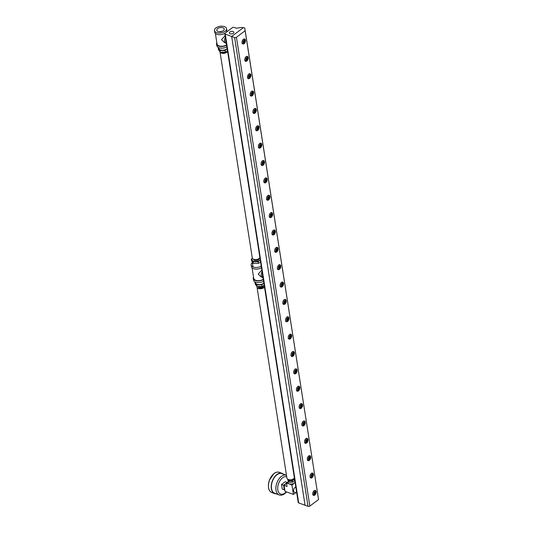 <?xml version="1.0" encoding="UTF-8"?>
<svg xmlns="http://www.w3.org/2000/svg" width="533" height="533" viewBox="0 0 533 533"><rect width="100%" height="100%" fill="white"/><g stroke="black" fill="none" stroke-linecap="round" stroke-linejoin="round"><path stroke-width="0.8" d="M229.89 32.02A2.292 1.246 171.1 0 1 232.308 31.38A2.292 1.246 171.1 0 1 233.874 32.3A2.292 1.246 171.1 0 1 233.334 33.286A2.292 1.246 171.1 0 1 230.909 33.925A2.292 1.246 171.1 0 1 229.35 33.006A2.292 1.246 171.1 0 1 229.89 32.02M225.272 34.119A1.313 0.713 171.1 0 1 224.826 33.686A1.313 0.713 171.1 0 1 225.133 33.119L232.335 27.696A1.313 0.713 171.1 0 1 234.167 27.423L236.379 28.236L241.875 27.41L243.101 27.856L231.668 36.471L225.272 34.119L298.68 502.912A1.313 0.713 171.1 0 1 298.233 502.479L224.826 33.686M245.133 30.741L318.547 499.534L309.86 506.077A1.313 0.713 -8.9 0 1 308.027 506.35L305.076 505.264L231.668 36.471L243.528 27.543L244.76 27.989L245.133 30.741L236.452 37.277A1.313 0.713 171.1 0 1 234.62 37.557L231.668 36.471L305.076 505.264L298.68 502.912M244.381 39.549A2.618 1.572 110.2 0 0 244.101 38.996M242.049 42.773A2.618 1.572 -69.8 0 1 242.755 40.015A2.618 1.572 -69.8 0 1 244.647 39.036A2.618 1.572 -69.8 0 1 245.433 40.222A2.618 1.572 -69.8 0 1 244.727 42.973A2.618 1.572 -69.8 0 1 242.835 43.953A2.618 1.572 -69.8 0 1 242.049 42.773M247.099 56.911A2.618 1.572 110.2 0 0 246.819 56.358M244.767 60.136A2.618 1.572 -69.8 0 1 245.473 57.377A2.618 1.572 -69.8 0 1 247.365 56.398A2.618 1.572 -69.8 0 1 248.151 57.584A2.618 1.572 -69.8 0 1 247.452 60.336A2.618 1.572 -69.8 0 1 245.553 61.315A2.618 1.572 -69.8 0 1 244.767 60.136M249.817 74.274A2.618 1.572 110.2 0 0 249.537 73.721M247.485 77.498A2.618 1.572 -69.8 0 1 248.191 74.74A2.618 1.572 -69.8 0 1 250.084 73.761A2.618 1.572 -69.8 0 1 250.876 74.946A2.618 1.572 -69.8 0 1 250.17 77.698A2.618 1.572 -69.8 0 1 248.278 78.677A2.618 1.572 -69.8 0 1 247.485 77.498M252.535 91.636A2.618 1.572 110.2 0 0 252.256 91.083M250.204 94.861A2.618 1.572 -69.8 0 1 250.91 92.102A2.618 1.572 -69.8 0 1 252.802 91.123A2.618 1.572 -69.8 0 1 253.595 92.309A2.618 1.572 -69.8 0 1 252.889 95.061A2.618 1.572 -69.8 0 1 250.996 96.04A2.618 1.572 -69.8 0 1 250.204 94.861M255.26 108.998A2.618 1.572 110.2 0 0 254.974 108.446M252.922 112.223A2.618 1.572 -69.8 0 1 253.628 109.465A2.618 1.572 -69.8 0 1 255.52 108.485A2.618 1.572 -69.8 0 1 256.313 109.671A2.618 1.572 -69.8 0 1 255.607 112.423A2.618 1.572 -69.8 0 1 253.715 113.402A2.618 1.572 -69.8 0 1 252.922 112.223M257.979 126.361A2.618 1.572 110.2 0 0 257.692 125.808M255.64 129.586A2.618 1.572 -69.8 0 1 256.346 126.827A2.618 1.572 -69.8 0 1 258.239 125.848A2.618 1.572 -69.8 0 1 259.031 127.034A2.618 1.572 -69.8 0 1 258.325 129.786A2.618 1.572 -69.8 0 1 256.433 130.765A2.618 1.572 -69.8 0 1 255.64 129.586M260.697 143.723A2.618 1.572 110.2 0 0 260.417 143.17M258.358 146.948A2.618 1.572 -69.8 0 1 259.065 144.19A2.618 1.572 -69.8 0 1 260.957 143.21A2.618 1.572 -69.8 0 1 261.75 144.396A2.618 1.572 -69.8 0 1 261.043 147.148A2.618 1.572 -69.8 0 1 259.151 148.127A2.618 1.572 -69.8 0 1 258.358 146.948M263.415 161.086A2.618 1.572 110.2 0 0 263.135 160.54M261.077 164.311A2.618 1.572 -69.8 0 1 261.783 161.552A2.618 1.572 -69.8 0 1 263.675 160.573A2.618 1.572 -69.8 0 1 264.468 161.759A2.618 1.572 -69.8 0 1 263.762 164.517A2.618 1.572 -69.8 0 1 261.87 165.49A2.618 1.572 -69.8 0 1 261.077 164.311M266.134 178.448A2.618 1.572 110.2 0 0 265.854 177.902M263.795 181.673A2.618 1.572 -69.8 0 1 264.501 178.915A2.618 1.572 -69.8 0 1 266.393 177.942A2.618 1.572 -69.8 0 1 267.186 179.121A2.618 1.572 -69.8 0 1 266.48 181.88A2.618 1.572 -69.8 0 1 264.588 182.859A2.618 1.572 -69.8 0 1 263.795 181.673M268.852 195.811A2.618 1.572 110.2 0 0 268.572 195.265M266.52 199.036A2.618 1.572 -69.8 0 1 267.22 196.284A2.618 1.572 -69.8 0 1 269.112 195.305A2.618 1.572 -69.8 0 1 269.905 196.484A2.618 1.572 -69.8 0 1 269.198 199.242A2.618 1.572 -69.8 0 1 267.306 200.221A2.618 1.572 -69.8 0 1 266.52 199.036M271.57 213.173A2.618 1.572 110.2 0 0 271.29 212.627M269.238 216.398A2.618 1.572 -69.8 0 1 269.938 213.646A2.618 1.572 -69.8 0 1 271.837 212.667A2.618 1.572 -69.8 0 1 272.623 213.846A2.618 1.572 -69.8 0 1 271.917 216.605A2.618 1.572 -69.8 0 1 270.024 217.584A2.618 1.572 -69.8 0 1 269.238 216.398M274.288 230.542A2.618 1.572 110.2 0 0 274.009 229.989M271.957 233.76A2.618 1.572 -69.8 0 1 272.663 231.009A2.618 1.572 -69.8 0 1 274.555 230.029A2.618 1.572 -69.8 0 1 275.341 231.209A2.618 1.572 -69.8 0 1 274.635 233.967A2.618 1.572 -69.8 0 1 272.743 234.946A2.618 1.572 -69.8 0 1 271.957 233.76M277.007 247.905A2.618 1.572 110.2 0 0 276.727 247.352M274.675 251.123A2.618 1.572 -69.8 0 1 275.381 248.371A2.618 1.572 -69.8 0 1 277.273 247.392A2.618 1.572 -69.8 0 1 278.059 248.571A2.618 1.572 -69.8 0 1 277.36 251.329A2.618 1.572 -69.8 0 1 275.461 252.309A2.618 1.572 -69.8 0 1 274.675 251.123M279.725 265.267A2.618 1.572 110.2 0 0 279.445 264.714M277.393 268.485A2.618 1.572 -69.8 0 1 278.099 265.734A2.618 1.572 -69.8 0 1 279.992 264.754A2.618 1.572 -69.8 0 1 280.784 265.934A2.618 1.572 -69.8 0 1 280.078 268.692A2.618 1.572 -69.8 0 1 278.186 269.671A2.618 1.572 -69.8 0 1 277.393 268.485M282.443 282.63A2.618 1.572 110.2 0 0 282.164 282.077M280.111 285.848A2.618 1.572 -69.8 0 1 280.818 283.096A2.618 1.572 -69.8 0 1 282.71 282.117A2.618 1.572 -69.8 0 1 283.503 283.296A2.618 1.572 -69.8 0 1 282.796 286.054A2.618 1.572 -69.8 0 1 280.904 287.034A2.618 1.572 -69.8 0 1 280.111 285.848M285.168 299.992A2.618 1.572 110.2 0 0 284.882 299.439M282.83 303.21A2.618 1.572 -69.8 0 1 283.536 300.459A2.618 1.572 -69.8 0 1 285.428 299.479A2.618 1.572 -69.8 0 1 286.221 300.659A2.618 1.572 -69.8 0 1 285.515 303.417A2.618 1.572 -69.8 0 1 283.623 304.396A2.618 1.572 -69.8 0 1 282.83 303.21M287.887 317.355A2.618 1.572 110.2 0 0 287.6 316.802M285.548 320.573A2.618 1.572 -69.8 0 1 286.254 317.821A2.618 1.572 -69.8 0 1 288.146 316.842A2.618 1.572 -69.8 0 1 288.939 318.021A2.618 1.572 -69.8 0 1 288.233 320.779A2.618 1.572 -69.8 0 1 286.341 321.759A2.618 1.572 -69.8 0 1 285.548 320.573M290.605 334.717A2.618 1.572 110.2 0 0 290.325 334.164M288.266 337.935A2.618 1.572 -69.8 0 1 288.973 335.184A2.618 1.572 -69.8 0 1 290.865 334.204A2.618 1.572 -69.8 0 1 291.658 335.384A2.618 1.572 -69.8 0 1 290.951 338.142A2.618 1.572 -69.8 0 1 289.059 339.121A2.618 1.572 -69.8 0 1 288.266 337.935M293.323 352.08A2.618 1.572 110.2 0 0 293.043 351.527M290.985 355.298A2.618 1.572 -69.8 0 1 291.691 352.546A2.618 1.572 -69.8 0 1 293.583 351.567A2.618 1.572 -69.8 0 1 294.376 352.753A2.618 1.572 -69.8 0 1 293.67 355.504A2.618 1.572 -69.8 0 1 291.778 356.484A2.618 1.572 -69.8 0 1 290.985 355.298M296.042 369.442A2.618 1.572 110.2 0 0 295.762 368.889M293.703 372.667A2.618 1.572 -69.8 0 1 294.409 369.909A2.618 1.572 -69.8 0 1 296.301 368.929A2.618 1.572 -69.8 0 1 297.094 370.115A2.618 1.572 -69.8 0 1 296.388 372.867A2.618 1.572 -69.8 0 1 294.496 373.846A2.618 1.572 -69.8 0 1 293.703 372.667M298.76 386.805A2.618 1.572 110.2 0 0 298.48 386.252M296.428 390.029A2.618 1.572 -69.8 0 1 297.128 387.271A2.618 1.572 -69.8 0 1 299.026 386.292A2.618 1.572 -69.8 0 1 299.812 387.478A2.618 1.572 -69.8 0 1 299.106 390.229A2.618 1.572 -69.8 0 1 297.214 391.209A2.618 1.572 -69.8 0 1 296.428 390.029M301.478 404.167A2.618 1.572 110.2 0 0 301.198 403.614M299.146 407.392A2.618 1.572 -69.8 0 1 299.852 404.634A2.618 1.572 -69.8 0 1 301.745 403.654A2.618 1.572 -69.8 0 1 302.531 404.84A2.618 1.572 -69.8 0 1 301.825 407.592A2.618 1.572 -69.8 0 1 299.932 408.571A2.618 1.572 -69.8 0 1 299.146 407.392M304.196 421.53A2.618 1.572 110.2 0 0 303.917 420.977M301.865 424.754A2.618 1.572 -69.8 0 1 302.571 421.996A2.618 1.572 -69.8 0 1 304.463 421.017A2.618 1.572 -69.8 0 1 305.249 422.203A2.618 1.572 -69.8 0 1 304.55 424.954A2.618 1.572 -69.8 0 1 302.651 425.934A2.618 1.572 -69.8 0 1 301.865 424.754M306.915 438.892A2.618 1.572 110.2 0 0 306.635 438.339M304.583 442.117A2.618 1.572 -69.8 0 1 305.289 439.359A2.618 1.572 -69.8 0 1 307.181 438.379A2.618 1.572 -69.8 0 1 307.974 439.565A2.618 1.572 -69.8 0 1 307.268 442.317A2.618 1.572 -69.8 0 1 305.376 443.296A2.618 1.572 -69.8 0 1 304.583 442.117M309.633 456.255A2.618 1.572 110.2 0 0 309.353 455.702M307.301 459.479A2.618 1.572 -69.8 0 1 308.007 456.721A2.618 1.572 -69.8 0 1 309.9 455.742A2.618 1.572 -69.8 0 1 310.692 456.928A2.618 1.572 -69.8 0 1 309.986 459.679A2.618 1.572 -69.8 0 1 308.094 460.659A2.618 1.572 -69.8 0 1 307.301 459.479M312.358 473.617A2.618 1.572 110.2 0 0 312.072 473.064M310.019 476.842A2.618 1.572 -69.8 0 1 310.726 474.084A2.618 1.572 -69.8 0 1 312.618 473.104A2.618 1.572 -69.8 0 1 313.411 474.29A2.618 1.572 -69.8 0 1 312.704 477.042A2.618 1.572 -69.8 0 1 310.812 478.021A2.618 1.572 -69.8 0 1 310.019 476.842M315.076 490.98A2.618 1.572 110.2 0 0 314.79 490.427M312.738 494.204A2.618 1.572 -69.8 0 1 313.444 491.446A2.618 1.572 -69.8 0 1 315.336 490.467A2.618 1.572 -69.8 0 1 316.129 491.653A2.618 1.572 -69.8 0 1 315.423 494.404A2.618 1.572 -69.8 0 1 313.531 495.384A2.618 1.572 -69.8 0 1 312.738 494.204M313.091 495.064A2.618 1.572 110.2 0 0 313.664 494.824M310.373 477.701A2.618 1.572 110.2 0 0 310.939 477.461M307.654 460.339A2.618 1.572 110.2 0 0 308.221 460.099M304.929 442.976A2.618 1.572 110.2 0 0 305.502 442.736M302.211 425.614A2.618 1.572 110.2 0 0 302.784 425.374M299.493 408.251A2.618 1.572 110.2 0 0 300.066 408.012M296.774 390.889A2.618 1.572 110.2 0 0 297.347 390.649M294.056 373.526A2.618 1.572 110.2 0 0 294.629 373.287M291.338 356.164A2.618 1.572 110.2 0 0 291.911 355.924M288.62 338.801A2.618 1.572 110.2 0 0 289.192 338.562M285.901 321.439A2.618 1.572 110.2 0 0 286.474 321.199M283.183 304.077A2.618 1.572 110.2 0 0 283.749 303.837M280.465 286.707A2.618 1.572 110.2 0 0 281.031 286.474M277.746 269.345A2.618 1.572 110.2 0 0 278.313 269.112M275.021 251.982A2.618 1.572 110.2 0 0 275.594 251.749M272.303 234.62A2.618 1.572 110.2 0 0 272.876 234.387M269.585 217.257A2.618 1.572 110.2 0 0 270.158 217.024M266.866 199.895A2.618 1.572 110.2 0 0 267.439 199.655M264.148 182.533A2.618 1.572 110.2 0 0 264.721 182.293M261.43 165.17A2.618 1.572 110.2 0 0 262.003 164.93M258.712 147.808A2.618 1.572 110.2 0 0 259.285 147.568M255.993 130.445A2.618 1.572 110.2 0 0 256.566 130.205M253.275 113.083A2.618 1.572 110.2 0 0 253.841 112.843M250.557 95.72A2.618 1.572 110.2 0 0 251.123 95.48M247.832 78.358A2.618 1.572 110.2 0 0 248.405 78.118M245.113 60.995A2.618 1.572 110.2 0 0 245.686 60.755M242.395 43.633A2.618 1.572 110.2 0 0 242.968 43.393M318.547 499.534L244.76 27.989M243.961 42.26L243.288 42.014L243.714 41.194L244.4 41.447L243.961 42.26L243.361 42.334L243.628 40.768L244.234 40.695L244.4 41.447M243.275 42.014L243.548 40.448M246.266 57.811L245.993 59.376L246.433 58.557L247.119 58.81L246.679 59.623L246.079 59.696L246.353 58.13L246.952 58.057L247.119 58.81M246.006 59.376L246.679 59.623M249.397 76.985L248.724 76.739L249.151 75.919L249.837 76.172L249.397 76.985L248.798 77.058L249.071 75.493L249.671 75.419L249.837 76.172M248.711 76.739L248.984 75.173M252.116 94.354L251.443 94.101L251.869 93.282L252.555 93.535L252.116 94.354L251.516 94.421L251.349 93.675L251.789 92.855L252.389 92.782L252.555 93.535M251.436 94.101L251.703 92.535M254.421 109.898L254.154 111.464L254.587 110.644L255.274 110.897L254.834 111.717L254.234 111.783L254.507 110.218L255.107 110.151L255.274 110.897M254.161 111.464L254.834 111.717M257.559 129.079L256.886 128.833L257.306 128.007L257.992 128.26L257.559 129.079L256.953 129.146L256.786 128.4L257.226 127.58L257.825 127.514L257.992 128.26M256.873 128.826L257.146 127.26M259.864 144.623L259.591 146.189L260.024 145.369L260.71 145.622L260.277 146.442L259.671 146.508L259.944 144.943L260.544 144.876L260.71 145.622M259.604 146.195L260.277 146.442M262.582 161.985L262.309 163.551L262.749 162.732L263.429 162.985L262.996 163.804L262.389 163.871L262.662 162.305L263.269 162.239L263.429 162.985M262.323 163.558L262.996 163.804M265.714 181.167L265.041 180.92L265.467 180.094L266.147 180.347L265.714 181.167L265.108 181.233L265.381 179.668L265.987 179.601L266.147 180.347M265.028 180.914L265.301 179.348M268.019 196.71L267.746 198.276L268.186 197.457L268.872 197.71L268.432 198.529L267.826 198.596L268.099 197.03L268.705 196.963L268.872 197.71M267.759 198.283L268.432 198.529M271.15 215.892L270.478 215.645L270.904 214.819L271.59 215.072L271.15 215.892L270.551 215.965L270.817 214.393L271.424 214.326L271.59 215.072M270.464 215.638L270.737 214.073M273.456 231.435L273.182 233.001L273.622 232.181L274.308 232.435L273.869 233.254L273.269 233.327L273.542 231.762L274.142 231.688L274.308 232.435M273.196 233.008L273.869 233.254M276.174 248.798L275.901 250.363L276.341 249.544L277.027 249.797L276.587 250.617L275.987 250.69L276.261 249.124L276.86 249.051L277.027 249.797M275.914 250.37L276.587 250.617M279.305 267.979L278.632 267.733L279.059 266.906L279.745 267.16L279.305 267.979L278.706 268.052L278.539 267.3L278.979 266.487L279.578 266.413L279.745 267.16M278.619 267.726L278.892 266.16M282.024 285.342L281.351 285.095L281.777 284.269L282.463 284.522L282.024 285.342L281.424 285.415L281.257 284.669L281.697 283.849L282.297 283.776L282.463 284.522M281.344 285.088L281.611 283.523M284.742 302.704L284.069 302.458L284.495 301.631L285.182 301.885L284.742 302.704L284.142 302.777L284.415 301.212L285.015 301.138L285.182 301.885M284.062 302.451L284.336 300.885M287.054 318.248L286.781 319.813L287.214 319L287.9 319.247L287.467 320.066L286.861 320.14L287.134 318.574L287.733 318.501L287.9 319.247M286.794 319.82L287.467 320.066M289.772 335.61L289.499 337.176L289.932 336.363L290.618 336.609L290.185 337.429L289.579 337.502L289.852 335.937L290.458 335.863L290.618 336.609M289.512 337.182L290.185 337.429M292.903 354.791L292.231 354.545L292.657 353.725L293.337 353.972L292.903 354.791L292.297 354.865L292.137 354.119L292.57 353.299L293.177 353.226L293.337 353.972M292.217 354.538L292.49 352.973M295.622 372.154L294.949 371.907L295.375 371.088L296.062 371.334L295.622 372.154L295.016 372.227L295.289 370.662L295.895 370.588L296.062 371.334M294.936 371.907L295.209 370.335M297.927 387.698L297.654 389.27L298.094 388.45L298.78 388.697L298.34 389.516L297.74 389.59L298.007 388.024L298.613 387.951L298.78 388.697M297.667 389.27L298.34 389.516M301.058 406.879L300.385 406.632L300.812 405.813L301.498 406.066L301.058 406.879L300.459 406.952L300.725 405.386L301.332 405.313L301.498 406.066M300.372 406.632L300.645 405.067M303.364 422.429L303.09 423.995L303.53 423.175L304.216 423.429L303.777 424.241L303.177 424.315L303.45 422.749L304.05 422.676L304.216 423.429M303.104 423.995L303.777 424.241M306.495 441.604L305.822 441.357L306.248 440.538L306.935 440.791L306.495 441.604L305.895 441.677L306.169 440.111L306.768 440.038L306.935 440.791M305.809 441.357L306.082 439.792M309.213 458.973L308.54 458.72L308.967 457.9L309.653 458.153L309.213 458.973L308.614 459.04L308.447 458.293L308.887 457.474L309.486 457.401L309.653 458.153M308.534 458.72L308.8 457.154M311.519 474.517L311.252 476.082L311.685 475.263L312.371 475.516L311.932 476.335L311.332 476.402L311.605 474.836L312.205 474.77L312.371 475.516M311.259 476.082L311.932 476.335M314.657 493.698L313.984 493.451L314.403 492.625L315.09 492.878L314.657 493.698L314.05 493.765L313.884 493.018L314.323 492.199L314.923 492.132L315.09 492.878M313.97 493.445L314.243 491.879M296.754 493.018L294.376 492.146A2.618 1.572 -69.8 0 1 293.576 490.08A2.618 1.572 -69.8 0 1 294.936 487.515A2.618 1.572 -69.8 0 1 295.835 487.169M295.102 482.498L294.243 483.085A3.618 1.965 -8.9 0 0 295.042 482.092M288.146 479.453A2.945 1.606 -8.9 0 0 288.313 479.993A2.945 1.606 -8.9 0 0 290.525 480.806A2.945 1.606 -8.9 0 0 293.283 479.973L292.211 480.979L288.893 480.993L287.78 479.347L287.987 480.646L289.099 482.285L292.417 482.272L294.829 480.726M294.243 483.085L291.957 485.177L289.192 483.851A3.618 1.965 -8.9 0 0 294.243 483.085M288.433 481.426A3.618 1.965 -8.9 0 0 289.192 483.851L286.527 483.184L288.813 481.092M295.775 492.659L293.41 494.437L291.957 485.177M287.04 486.456L286.527 483.184L284.069 485.363L287.04 486.456M284.069 485.363L285.008 491.353L293.41 494.437M281.924 473.61A10.48 6.276 110.2 0 0 274.355 477.528A10.48 6.276 110.2 0 0 271.53 488.548A10.48 6.276 110.2 0 0 274.695 493.285L279.145 494.917A10.48 6.276 110.2 0 1 275.981 490.187A10.48 6.276 110.2 0 1 281.397 476.402A10.48 6.276 110.2 0 1 286.374 475.249L281.924 473.61M283.383 474.15A10.793 6.469 110.2 0 0 282.037 473.317A10.793 6.469 110.2 0 0 274.235 477.355A10.793 6.469 110.2 0 0 271.33 488.701A10.793 6.469 110.2 0 0 274.588 493.578A10.793 6.469 110.2 0 0 276.147 493.818M284.555 489.747L282.283 489.167L281.544 484.477L285.208 481.725L287.234 482.465M284.329 489.92L283.596 485.23L287.14 482.558M281.544 484.477L283.596 485.23M252.342 262.556A6.129 3.338 -8.9 0 0 251.156 264.981L251.416 266.633A6.129 3.338 -8.9 0 0 253.508 268.665A6.129 3.338 -8.9 0 0 261.483 267.773M251.156 264.981A6.129 3.338 -8.9 0 0 253.248 267.02A6.129 3.338 -8.9 0 0 261.223 266.127M252.082 267.826L253.735 278.366A5.656 3.085 -8.9 0 0 255.66 280.245A5.656 3.085 -8.9 0 0 263.282 279.259M261.17 276.94L258.192 274.095L261.836 270.031M253.535 277.093A6.129 3.338 -8.9 0 0 253.268 278.439L253.528 280.085A6.129 3.338 -8.9 0 0 255.613 282.124A6.129 3.338 -8.9 0 0 263.588 281.231M253.268 278.439A6.129 3.338 -8.9 0 0 255.36 280.471A6.129 3.338 -8.9 0 0 263.329 279.585M263.002 277.473A4.244 2.545 -69.8 0 1 262.529 274.475M262.096 271.703A4.244 2.545 110.2 0 0 262.522 277.626L263.055 277.82M218.064 31.474A3.778 2.059 -8.9 0 0 222.181 31.307A3.778 2.059 -8.9 0 0 224.246 29.095A3.778 2.059 -8.9 0 0 222.954 27.796A3.778 2.059 -8.9 0 0 218.77 27.989A3.778 2.059 -8.9 0 0 216.784 30.261A3.778 2.059 -8.9 0 0 218.064 31.474M214.453 30.581A6.129 3.338 -8.9 0 0 216.545 32.62A6.129 3.338 -8.9 0 0 223.274 32.333A6.129 3.338 -8.9 0 0 226.565 28.689A6.129 3.338 -8.9 0 0 224.473 26.65A6.129 3.338 -8.9 0 0 217.744 26.936A6.129 3.338 -8.9 0 0 214.453 30.581L214.712 32.233A6.129 3.338 -8.9 0 0 216.804 34.272A6.129 3.338 -8.9 0 0 224.993 33.239M225.832 32.593A6.129 3.338 -8.9 0 0 226.825 30.334L226.565 28.689M215.379 33.426L217.024 43.966A5.656 3.085 -8.9 0 0 218.956 45.845A5.656 3.085 -8.9 0 0 226.572 44.859M224.466 42.547L221.488 39.695L225.126 35.631M216.831 42.7A6.129 3.338 -8.9 0 0 216.558 44.039L216.818 45.691A6.129 3.338 -8.9 0 0 218.91 47.723A6.129 3.338 -8.9 0 0 226.885 46.831M216.558 44.039A6.129 3.338 -8.9 0 0 218.65 46.078A6.129 3.338 -8.9 0 0 226.625 45.185M226.292 43.073A4.244 2.545 -69.8 0 1 225.825 40.075M225.392 37.303A4.244 2.545 110.2 0 0 225.819 43.226L226.345 43.42M222.101 31.34A3.638 1.979 -8.9 0 0 219.516 31.747M222.328 52.401A2.192 1.193 -8.9 0 0 222.501 52.474A2.192 1.193 -8.9 0 0 225.486 52.067M227.158 48.61A4.584 2.498 171.1 0 1 226.778 48.936A4.584 2.498 171.1 0 1 222.488 50.235A4.584 2.498 171.1 0 1 220.369 49.902A4.584 2.498 171.1 0 1 219.043 48.969L218.217 47.97L218.57 47.59M227.171 48.663L225.106 50.502L219.949 50.522L219.043 48.969A4.584 2.498 171.1 0 1 218.803 48.383A4.584 2.498 171.1 0 1 218.79 48.163M218.217 47.97L218.477 49.589L220.209 52.147L225.366 52.121L227.504 50.802M220.209 52.147L219.949 50.522M225.366 52.121L225.106 50.502M259.891 257.612A3.931 2.139 171.1 0 1 259.125 258.452A2.778 1.512 171.1 0 1 257.725 260.131A2.778 1.512 171.1 0 1 254.621 260.284A2.778 1.512 171.1 0 1 253.668 259.298M252.362 258.239A4.584 2.498 -8.9 0 0 252.129 260.231A4.584 2.498 -8.9 0 0 255.574 261.496A4.584 2.498 -8.9 0 0 259.864 260.197L258.192 261.763L253.035 261.783L251.303 259.231L251.556 260.85L253.288 263.409L258.445 263.382L260.584 262.063M251.303 259.231L252.342 258.185M260.251 259.924L259.864 260.197A4.584 2.498 -8.9 0 0 260.244 259.871M258.192 261.763L258.445 263.382M253.035 261.783L253.288 263.409M259.031 286.794A2.192 1.193 -8.9 0 0 259.205 286.867A2.192 1.193 -8.9 0 0 262.189 286.468M258.139 286.727A2.778 1.512 -8.9 0 0 258.825 287.154A2.778 1.512 -8.9 0 0 263.302 285.868M263.868 283.01A4.584 2.498 171.1 0 1 263.482 283.336A4.584 2.498 171.1 0 1 259.191 284.635A4.584 2.498 171.1 0 1 257.073 284.302A4.584 2.498 171.1 0 1 255.747 283.369L254.927 282.363L255.28 281.984M263.875 283.056L261.816 284.895L256.659 284.922L255.747 283.369A4.584 2.498 171.1 0 1 255.514 282.776A4.584 2.498 171.1 0 1 255.494 282.563M254.927 282.363L255.18 283.989L256.913 286.541L262.069 286.521L264.208 285.195M256.913 286.541L256.659 284.922M262.069 286.521L261.816 284.895M293.803 478.661A2.778 1.512 171.1 0 1 292.377 480.36A2.778 1.512 171.1 0 1 289.272 480.513A2.778 1.512 171.1 0 1 288.32 479.52M293.83 478.321L294.409 479.32L293.283 479.973A2.945 1.606 -8.9 0 0 293.943 478.547M294.409 479.32L294.616 480.619M292.211 480.979L292.417 482.272M288.893 480.993L289.099 482.285M294.409 478.048A3.931 2.139 171.1 0 1 293.776 478.681A3.931 2.139 171.1 0 1 289.626 479.78A3.931 2.139 171.1 0 1 286.941 478.201L257.033 287.214A3.931 2.139 171.1 0 1 257.106 286.581M264.501 287.06A3.931 2.139 171.1 0 1 263.868 287.687A3.931 2.139 171.1 0 1 259.718 288.786A3.931 2.139 171.1 0 1 257.033 287.214M263.349 285.835A2.618 1.426 171.1 0 1 263.502 286.201A2.618 1.426 171.1 0 1 262.882 287.327A2.618 1.426 171.1 0 1 260.117 288.06A2.618 1.426 171.1 0 1 258.332 287.007M227.604 51.428A3.931 2.139 171.1 0 1 226.838 52.274A3.931 2.139 171.1 0 1 222.854 53.38A3.931 2.139 171.1 0 1 220.049 51.987M225.919 51.861A2.618 1.426 171.1 0 1 225.852 51.908A2.618 1.426 171.1 0 1 221.994 52.381M259.125 258.452A3.931 2.139 171.1 0 1 254.974 259.551A3.931 2.139 171.1 0 1 252.289 257.979L220.029 51.961M309.86 506.077L236.452 37.277M308.027 506.35L234.62 37.557M243.295 41.074A1.066 0.64 -69.8 0 1 244.287 40.595A1.066 0.64 -69.8 0 1 244.294 41.954A1.066 0.64 -69.8 0 1 243.301 42.44A1.066 0.64 -69.8 0 1 243.295 41.074M246.013 58.437A1.066 0.64 -69.8 0 1 247.006 57.957A1.066 0.64 -69.8 0 1 247.012 59.316A1.066 0.64 -69.8 0 1 246.019 59.803A1.066 0.64 -69.8 0 1 246.013 58.437M248.731 75.799A1.066 0.64 -69.8 0 1 249.724 75.32A1.066 0.64 -69.8 0 1 249.73 76.679A1.066 0.64 -69.8 0 1 248.738 77.165A1.066 0.64 -69.8 0 1 248.731 75.799M251.456 93.162A1.066 0.64 -69.8 0 1 252.442 92.682A1.066 0.64 -69.8 0 1 252.455 94.041A1.066 0.64 -69.8 0 1 251.463 94.528A1.066 0.64 -69.8 0 1 251.456 93.162M254.174 110.524A1.066 0.64 -69.8 0 1 255.167 110.045A1.066 0.64 -69.8 0 1 255.174 111.404A1.066 0.64 -69.8 0 1 254.181 111.89A1.066 0.64 -69.8 0 1 254.174 110.524M256.893 127.887A1.066 0.64 -69.8 0 1 257.885 127.407A1.066 0.64 -69.8 0 1 257.892 128.766A1.066 0.64 -69.8 0 1 256.899 129.252A1.066 0.64 -69.8 0 1 256.893 127.887M259.611 145.249A1.066 0.64 -69.8 0 1 260.604 144.769A1.066 0.64 -69.8 0 1 260.61 146.135A1.066 0.64 -69.8 0 1 259.618 146.615A1.066 0.64 -69.8 0 1 259.611 145.249M262.329 162.612A1.066 0.64 -69.8 0 1 263.322 162.132A1.066 0.64 -69.8 0 1 263.329 163.498A1.066 0.64 -69.8 0 1 262.336 163.977A1.066 0.64 -69.8 0 1 262.329 162.612M265.048 179.981A1.066 0.64 -69.8 0 1 266.04 179.494A1.066 0.64 -69.8 0 1 266.047 180.86A1.066 0.64 -69.8 0 1 265.054 181.34A1.066 0.64 -69.8 0 1 265.048 179.981M267.766 197.343A1.066 0.64 -69.8 0 1 268.759 196.857A1.066 0.64 -69.8 0 1 268.765 198.223A1.066 0.64 -69.8 0 1 267.773 198.702A1.066 0.64 -69.8 0 1 267.766 197.343M270.484 214.706A1.066 0.64 -69.8 0 1 271.477 214.219A1.066 0.64 -69.8 0 1 271.484 215.585A1.066 0.64 -69.8 0 1 270.491 216.065A1.066 0.64 -69.8 0 1 270.484 214.706M273.202 232.068A1.066 0.64 -69.8 0 1 274.195 231.582A1.066 0.64 -69.8 0 1 274.202 232.948A1.066 0.64 -69.8 0 1 273.209 233.427A1.066 0.64 -69.8 0 1 273.202 232.068M275.921 249.431A1.066 0.64 -69.8 0 1 276.913 248.944A1.066 0.64 -69.8 0 1 276.92 250.31A1.066 0.64 -69.8 0 1 275.927 250.79A1.066 0.64 -69.8 0 1 275.921 249.431M278.646 266.793A1.066 0.64 -69.8 0 1 279.632 266.307A1.066 0.64 -69.8 0 1 279.638 267.673A1.066 0.64 -69.8 0 1 278.652 268.152A1.066 0.64 -69.8 0 1 278.646 266.793M281.364 284.156A1.066 0.64 -69.8 0 1 282.357 283.669A1.066 0.64 -69.8 0 1 282.363 285.035A1.066 0.64 -69.8 0 1 281.371 285.515A1.066 0.64 -69.8 0 1 281.364 284.156M284.082 301.518A1.066 0.64 -69.8 0 1 285.075 301.032A1.066 0.64 -69.8 0 1 285.082 302.398A1.066 0.64 -69.8 0 1 284.089 302.877A1.066 0.64 -69.8 0 1 284.082 301.518M286.801 318.881A1.066 0.64 -69.8 0 1 287.793 318.394A1.066 0.64 -69.8 0 1 287.8 319.76A1.066 0.64 -69.8 0 1 286.807 320.24A1.066 0.64 -69.8 0 1 286.801 318.881M289.519 336.243A1.066 0.64 -69.8 0 1 290.512 335.763A1.066 0.64 -69.8 0 1 290.518 337.123A1.066 0.64 -69.8 0 1 289.526 337.602A1.066 0.64 -69.8 0 1 289.519 336.243M292.237 353.606A1.066 0.64 -69.8 0 1 293.23 353.126A1.066 0.64 -69.8 0 1 293.237 354.485A1.066 0.64 -69.8 0 1 292.244 354.971A1.066 0.64 -69.8 0 1 292.237 353.606M294.956 370.968A1.066 0.64 -69.8 0 1 295.948 370.488A1.066 0.64 -69.8 0 1 295.955 371.847A1.066 0.64 -69.8 0 1 294.962 372.334A1.066 0.64 -69.8 0 1 294.956 370.968M297.674 388.33A1.066 0.64 -69.8 0 1 298.667 387.851A1.066 0.64 -69.8 0 1 298.673 389.21A1.066 0.64 -69.8 0 1 297.68 389.696A1.066 0.64 -69.8 0 1 297.674 388.33M300.392 405.693A1.066 0.64 -69.8 0 1 301.385 405.213A1.066 0.64 -69.8 0 1 301.392 406.572A1.066 0.64 -69.8 0 1 300.399 407.059A1.066 0.64 -69.8 0 1 300.392 405.693M303.11 423.055A1.066 0.64 -69.8 0 1 304.103 422.576A1.066 0.64 -69.8 0 1 304.11 423.935A1.066 0.64 -69.8 0 1 303.117 424.421A1.066 0.64 -69.8 0 1 303.11 423.055M305.829 440.418A1.066 0.64 -69.8 0 1 306.821 439.938A1.066 0.64 -69.8 0 1 306.828 441.297A1.066 0.64 -69.8 0 1 305.835 441.784A1.066 0.64 -69.8 0 1 305.829 440.418M308.554 457.78A1.066 0.64 -69.8 0 1 309.546 457.301A1.066 0.64 -69.8 0 1 309.553 458.66A1.066 0.64 -69.8 0 1 308.56 459.146A1.066 0.64 -69.8 0 1 308.554 457.78M311.272 475.143A1.066 0.64 -69.8 0 1 312.265 474.663A1.066 0.64 -69.8 0 1 312.271 476.022A1.066 0.64 -69.8 0 1 311.279 476.509A1.066 0.64 -69.8 0 1 311.272 475.143M313.99 492.505A1.066 0.64 -69.8 0 1 314.983 492.026A1.066 0.64 -69.8 0 1 314.99 493.385A1.066 0.64 -69.8 0 1 313.997 493.871A1.066 0.64 -69.8 0 1 313.99 492.505M286.261 491.812A9.168 5.497 -69.8 0 1 284.935 493.038A9.168 5.497 -69.8 0 1 277.813 489.907A9.168 5.497 -69.8 0 1 282.557 477.848A9.168 5.497 -69.8 0 1 286.721 476.775M274.588 493.578L271.843 492.565A10.793 6.469 -69.8 0 1 268.585 487.695A10.793 6.469 -69.8 0 1 274.162 473.497A10.793 6.469 -69.8 0 1 279.285 472.311L282.037 473.317M273.402 474.137A10.467 6.269 110.2 0 0 268.539 487.362M243.668 39.029L244.181 39.335C245.36 41.621 244.66 42.953 242.082 43.326M246.386 56.391L246.899 56.698C248.078 58.983 247.379 60.316 244.807 60.689M249.104 73.754L249.617 74.06C250.796 76.346 250.104 77.678 247.525 78.051M251.823 91.116L252.336 91.423C253.515 93.708 252.822 95.041 250.244 95.414M254.541 108.479L255.054 108.785C256.233 111.071 255.54 112.403 252.962 112.776M257.259 125.841L257.772 126.148C258.958 128.44 258.258 129.766 255.68 130.139M259.977 143.204L260.49 143.51C261.676 145.802 260.977 147.128 258.398 147.501M262.696 160.566L263.209 160.873C264.395 163.165 263.695 164.49 261.117 164.864M265.414 177.929L265.927 178.235C267.113 180.527 266.413 181.853 263.835 182.226M268.132 195.291L268.645 195.598C269.831 197.89 269.132 199.215 266.553 199.589M270.851 212.654L271.37 212.96C272.55 215.252 271.85 216.578 269.272 216.951M273.576 230.016L274.089 230.323C275.268 232.615 274.568 233.94 271.99 234.313M276.294 247.379L276.807 247.685C277.986 249.977 277.293 251.309 274.715 251.676M279.012 264.741L279.525 265.048C280.704 267.339 280.012 268.672 277.433 269.045M281.73 282.11L282.243 282.417C283.423 284.702 282.73 286.034 280.151 286.408M284.449 299.473L284.962 299.779C286.148 302.064 285.448 303.397 282.87 303.77M287.167 316.835L287.68 317.142C288.866 319.427 288.166 320.759 285.588 321.132M289.885 334.198L290.398 334.504C291.584 336.789 290.885 338.122 288.306 338.495M292.604 351.56L293.117 351.867C294.303 354.152 293.603 355.484 291.025 355.857M295.322 368.923L295.835 369.229C297.021 371.514 296.321 372.847 293.743 373.22M298.04 386.285L298.56 386.592C299.739 388.877 299.04 390.209 296.461 390.582M300.765 403.648L301.278 403.954C302.458 406.239 301.758 407.572 299.18 407.945M303.484 421.01L303.997 421.317C305.176 423.602 304.476 424.934 301.905 425.307M306.202 438.373L306.715 438.679C307.894 440.964 307.201 442.297 304.623 442.67M308.92 455.735L309.433 456.041C310.612 458.327 309.92 459.659 307.341 460.032M311.638 473.097L312.151 473.404C313.331 475.689 312.638 477.022 310.059 477.395M314.357 490.46L314.87 490.766C316.056 493.058 315.356 494.384 312.778 494.757M279.145 494.917C280.638 495.59 282.503 495.197 284.735 493.725L286.594 491.932M271.843 492.565C270.138 491.879 269.038 490.36 268.545 488.008L268.359 484.897L269.338 480.26L274.009 473.504C275.847 472.145 277.606 471.745 279.285 472.311M261.776 277.053L261.123 276.933M225.066 42.653L224.42 42.54M218.69 47.637L218.803 48.383M253.028 266.933L252.276 262.109M263.042 287.2L263.322 285.855M255.394 282.037L255.514 282.776M258.825 288.013L258.099 286.721"/></g></svg>
